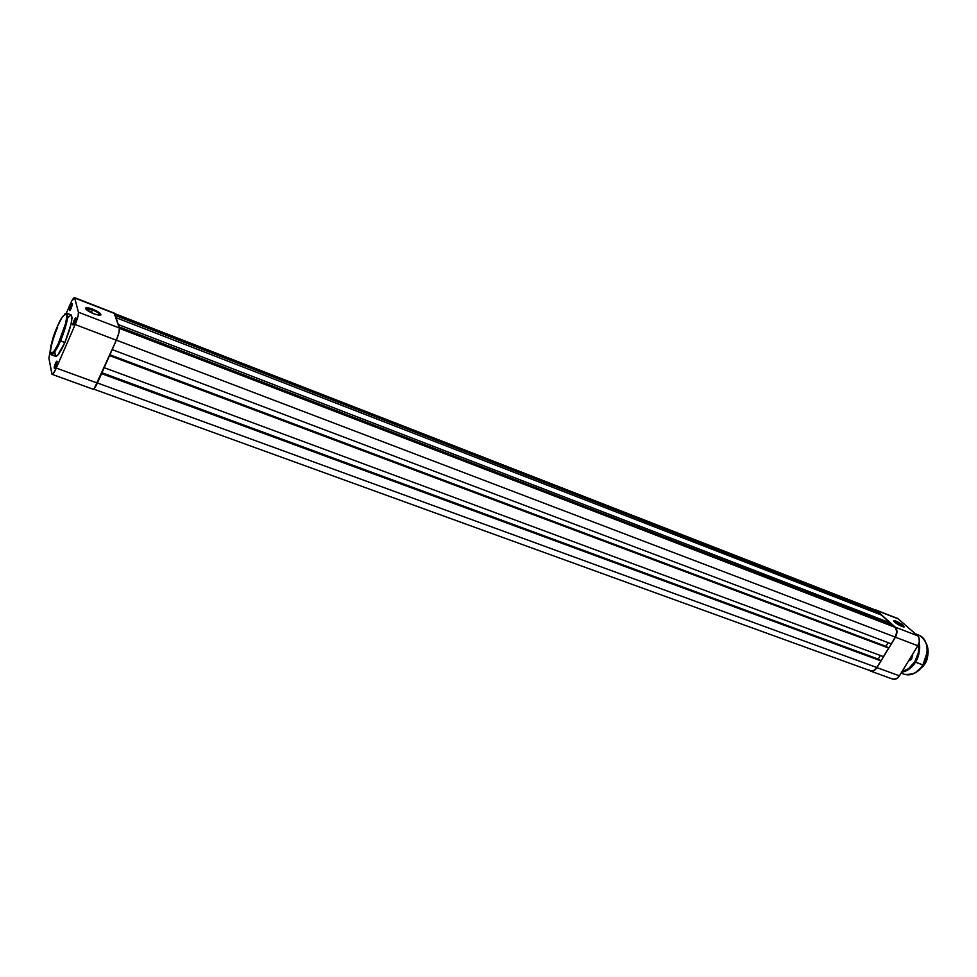 <?xml version="1.0" encoding="UTF-8"?>
<svg xmlns="http://www.w3.org/2000/svg" width="977" height="977" viewBox="0 0 977 977"><rect width="100%" height="100%" fill="white"/><g stroke="black" fill="none" stroke-linecap="round" stroke-linejoin="round"><path stroke-width="1.47" d="M99.984 315.278C100.179 313.935 97.663 312.151 92.424 309.917L92.62 309.159C100.045 312.53 102.316 314.57 99.459 315.278L93.939 313.849L99.178 315.266L100.912 314.863L100.643 313.947L96.967 311.199L89.737 308.207L86.538 307.718L85.61 308.121L85.854 309.025L93.939 313.849C88.211 311.407 85.463 309.453 85.695 307.999C86.611 307.401 88.931 307.792 92.62 309.159L92.424 309.917C97.663 312.151 100.179 313.935 99.984 315.278M71.358 306.351L70.356 309.88L72.396 304.506L71.358 306.351L70.71 305.935L71.358 306.351M71.236 308.146L70.124 310.197C69.159 310.93 69.355 309.501 70.71 305.935L69.599 310.552L72.188 305.435L72.213 303.505L70.71 305.935C71.809 303.578 72.383 302.968 72.445 304.116L71.236 308.146M74.826 320.676L73.8 324.352L75.901 318.783L74.826 320.676L74.154 320.248L74.826 320.676M74.716 322.569L73.605 324.633C72.567 325.426 72.75 323.961 74.154 320.248L73.019 325.011L75.693 319.797L75.705 317.781L74.154 320.248C75.29 317.818 75.888 317.207 75.95 318.441L74.716 322.569M56.08 363.908L55.042 367.645L57.093 362.113L56.08 363.908L55.408 363.481L56.08 363.908M55.884 365.972L54.834 367.938C53.808 368.708 54.004 367.218 55.408 363.481L54.382 368.341L57.008 362.589L56.739 361.209L55.408 363.481C56.507 361.136 57.081 360.562 57.13 361.759L55.884 365.972M91.227 312.664L92.424 309.917L91.227 312.664M54.895 352.257L55.359 356.129L57.728 355.176L64.873 342.5L59.805 340.423C55.933 349.827 52.734 353.93 50.206 352.734C50.902 344.197 53.185 335.685 57.069 327.197L61.832 317.769L65.496 313.617L66.497 314.069L66.802 316.218L65.728 323.082L58.144 344.051L54.223 351.061L50.938 353.906L50.12 351.048L50.877 345.797L57.069 327.197C60.806 318.001 64.018 313.8 66.68 314.606C67.523 319.845 62.381 334.818 59.805 340.423L60.476 340.851C63.444 334.818 69.892 314.728 66.888 313.251C68.695 316.463 66.558 325.659 60.476 340.851L64.873 342.5C70.955 327.332 73.067 318.136 71.223 314.912L66.888 313.251L64.751 314.057M74.57 297.631L114.419 313.165L74.85 298.058L114.761 313.605L119.365 327.991L78.429 312.2L74.557 297.619C73.629 297.619 72.2 299.78 70.259 304.103L66.351 313.19L71.797 300.916L74.631 297.667L78.429 312.2L78.172 315.473L75.18 324.535L56.287 368.073C54.394 372.286 52.99 374.386 52.074 374.35L92.998 389.188L94.342 388.394L116.336 340.216L118.889 332.864L119.365 327.991L114.101 313.153M92.998 389.188C94.024 389.261 95.477 387.222 97.382 383.069L56.287 368.073L75.18 324.535L116.336 340.216L97.382 383.069L56.287 368.073L53.32 373.507L51.928 374.24L48.899 358.144L50.096 351.586M50.206 352.697L51.292 354.712C54.358 353.015 57.423 348.398 60.476 340.851C56.312 350.157 53.246 354.773 51.292 354.712L55.652 356.324C57.631 356.397 60.708 351.781 64.873 342.5L70.942 324.669L72.042 317.61L71.223 314.912M71.077 314.875L67.596 318.026M52.074 374.35L48.899 358.144L50.12 351.537M57.643 327.246C55.091 332.766 49.632 348.496 50.633 353.723M75.18 324.535L116.336 340.216C118.718 334.5 119.719 330.434 119.365 327.991L78.429 312.2C78.648 314.618 77.574 318.734 75.18 324.535M85.927 309.123L92.424 309.917C89.029 308.647 86.904 308.292 86.049 308.854L85.927 309.123M874.733 609.831L878.372 612.371L877.969 613.69L878.372 612.371L115.359 315.461L878.372 612.371L876.442 610.649L114.883 313.983L875.429 610.027L114.773 313.629M881.291 614.985L116.068 317.696L881.291 614.985L890.169 622.899L881.291 614.985M118.254 324.511L890.169 622.899L118.254 324.511M889.754 624.254L890.169 622.899L889.754 624.254M893.161 625.561L118.986 326.819L893.161 625.561L895.164 627.356L893.161 625.561M119.438 328.357L895.164 627.356L119.438 328.357M895.286 637.089C897.35 633.096 897.301 629.847 895.164 627.356L896.825 631.655L895.286 637.089L116.373 340.143L895.286 637.089L891.219 643.806L895.286 637.089M112.184 349.607L891.219 643.806L112.184 349.607M888.178 642.658L885.944 646.334L109.888 354.785L886.505 646.847L885.944 646.334L888.178 642.658M887.885 647.372L109.742 355.139L887.885 647.372M109.534 355.604L888.63 648.056L109.534 355.604M104.197 367.67L883.428 656.617L888.63 648.056L883.428 656.617L104.197 367.67M101.95 372.738L878.213 659.096L880.399 655.494L878.213 659.096L101.95 372.738M880.118 660.159L101.779 373.141L880.118 660.159M101.559 373.629L880.863 660.855L101.559 373.629M97.419 382.984L876.821 667.511L880.863 660.855L876.821 667.511L97.419 382.984M93.597 389.066L870.556 670.82C872.852 671.431 874.94 670.332 876.821 667.511L874.11 670.32L870.531 670.808M870.116 670.625L869.31 670.027M903.566 627.014C902.76 625.463 900.22 623.692 895.921 621.702L895.921 621.091C901.722 623.924 904.336 625.903 903.774 627.026L896.312 623.375L893.943 621.274L895.152 620.822L903.2 625.451L904.189 626.929L902.125 626.587C897.301 624.34 894.541 622.398 893.821 620.774L895.921 621.702C900.22 623.692 902.76 625.463 903.566 627.014M895.347 622.654L895.921 621.702L895.347 622.654M891.622 678.368L892.453 678.978M875.514 609.807L898.645 619.052L876.552 610.454L895.286 627.161L917.635 635.771L897.594 618.404L874.268 609.575L876.552 610.454L895.286 627.161L896.996 631.582L895.421 637.199L876.943 667.621L899.426 675.828C897.484 678.71 895.311 679.821 892.917 679.174L896.605 678.685L899.426 675.828L917.83 645.748L919.308 641.596L918.905 637.627L917.635 635.771L897.814 618.502M876.943 667.621L874.146 670.527L871.997 671.248L869.359 670.381L870.483 671.04C872.852 671.675 875.001 670.54 876.943 667.621L895.421 637.199L917.83 645.748L895.421 637.199C897.533 633.072 897.497 629.725 895.286 627.161L917.635 635.771C919.882 638.335 919.943 641.669 917.83 645.748L899.426 675.828L876.943 667.621M894.016 621.384L895.921 621.702L894.016 621.384M910.149 658.29L911.712 658.877L910.149 658.29M923.387 666.119L915.144 672.897L924.266 664.787L923.277 664.409L924.266 664.787C928.553 657.081 929.212 649.949 926.245 643.391C928.883 652.477 928.223 659.609 924.266 664.787L927.979 653.918M921.848 666.509L922.899 664.946C919.516 671.81 913.397 674.936 904.507 674.325C911.248 676.182 917.366 673.055 922.886 664.946L915.376 662.137C918.759 657.631 920.029 651 919.198 642.219C920.481 648.887 919.21 655.53 915.376 662.137L914.79 661.783L918.478 652.428L918.795 643.721C919.137 651.708 917.794 657.729 914.79 661.783L922.886 664.946C929.53 651.036 928.284 641.156 919.186 635.306C930.739 640.069 927.393 659.915 922.886 664.946L927.088 652.612M911.675 658.938L908.292 661.319L911.675 658.938L912.579 654.321L911.675 658.938M911.346 659.426L908.415 661.124M914.79 661.783L908.5 668.72L902.076 671.492C908.256 669.563 912.494 666.326 914.79 661.783M915.376 662.137C911.529 668.121 906.961 671.455 901.673 672.152C908.341 670.381 912.921 667.047 915.376 662.137M923.924 663.139L926.978 653.466M925.182 663.188L927.894 654.614M912.555 654.382L912.677 655.872L912.555 654.382M915.486 633.878L919.186 635.306C928.333 641.193 929.591 651.073 922.947 664.958L922.886 664.946M924.34 664.787L915.034 672.97M86.184 309.416L86.526 308.634M86.049 308.854L85.695 307.999M892.917 679.174L870.495 671.052M926.208 643.257C929.274 649.839 928.651 657.02 924.327 664.8M922.947 664.958C917.44 673.055 911.285 676.182 904.507 674.325L901.099 673.08"/></g></svg>
